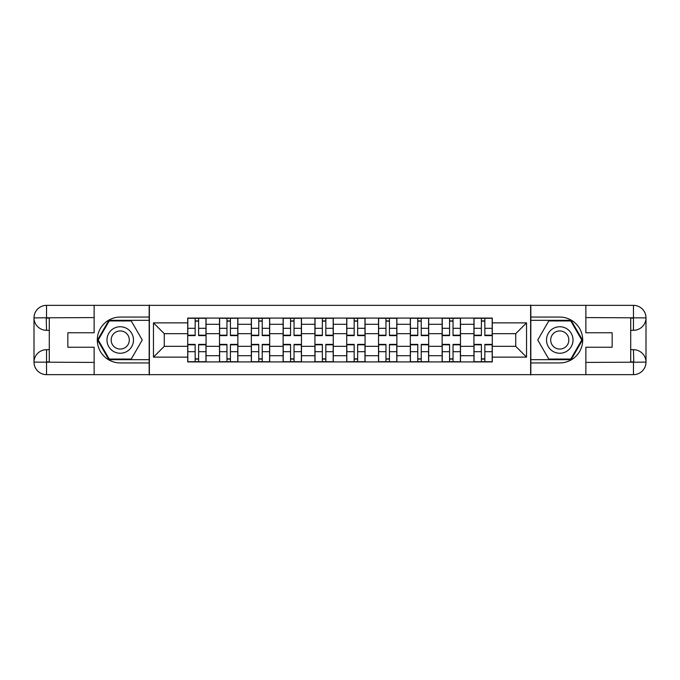 <?xml version="1.0" encoding="UTF-8"?>
<svg xmlns="http://www.w3.org/2000/svg" width="680" height="680" viewBox="0 0 680 680"><rect width="100%" height="100%" fill="white"/><g stroke="black" fill="none" stroke-linecap="round" stroke-linejoin="round"><path stroke-width="1.02" d="M88.638 374.654L591.362 374.654M591.362 305.346L88.638 305.346M219.512 361.913L219.512 324.3L206.066 324.3L206.066 361.913M206.066 324.3L206.066 318.087M219.512 324.3L219.512 318.087M237.864 318.087L237.864 361.913M251.32 361.913L251.32 318.087M269.671 318.087L269.671 361.913M283.118 361.913L283.118 318.087M301.469 318.087L301.469 361.913M314.925 361.913L314.925 318.087M333.276 318.087L333.276 361.913M346.724 361.913L346.724 318.087M365.075 318.087L365.075 361.913M378.53 361.913L378.53 318.087M396.882 318.087L396.882 361.913M410.329 361.913L410.329 318.087M428.68 318.087L428.68 361.913M442.136 361.913L442.136 318.087M460.488 318.087L460.488 361.913M473.935 361.913L473.935 318.087M473.935 346.324L460.488 346.324M442.136 346.324L428.68 346.324M410.329 346.324L396.882 346.324M378.53 346.324L365.075 346.324M346.724 346.324L333.276 346.324M314.925 346.324L301.469 346.324M283.118 346.324L269.671 346.324M251.32 346.324L237.864 346.324M219.512 346.324L206.066 346.324M473.935 333.676L460.488 333.676M442.136 333.676L428.68 333.676M410.329 333.676L396.882 333.676M378.53 333.676L365.075 333.676M346.724 333.676L333.276 333.676M314.925 333.676L301.469 333.676M283.118 333.676L269.671 333.676M251.32 333.676L237.864 333.676M219.512 333.676L206.066 333.676M164.271 346.324L187.714 346.324L187.714 333.676L164.271 333.676L164.271 346.324L153.468 357.127L153.468 322.873L187.714 322.873L187.714 333.676M492.286 333.676L492.286 346.324L515.729 346.324L515.729 333.676L492.286 333.676L492.286 318.087L187.714 318.087L187.714 322.873M492.286 322.873L526.533 322.873L526.533 357.127L492.286 357.127L492.286 346.324M187.714 346.324L187.714 361.913L492.286 361.913L492.286 357.127M187.714 357.127L153.468 357.127M530.612 374.96L530.612 305.039M149.387 374.96L149.387 305.039M198.619 358.861L195.151 358.861M195.151 321.139L198.619 321.139M230.426 358.861L226.958 358.861M226.958 321.139L230.426 321.139M262.225 358.861L258.757 358.861M258.757 321.139L262.225 321.139M294.032 358.861L290.564 358.861M290.564 321.139L294.032 321.139M325.83 358.861L322.363 358.861M322.363 321.139L325.83 321.139M357.637 358.861L354.17 358.861M354.17 321.139L357.637 321.139M389.436 358.861L385.968 358.861M385.968 321.139L389.436 321.139M421.243 358.861L417.775 358.861M417.775 321.139L421.243 321.139M453.041 358.861L449.573 358.861M449.573 321.139L453.041 321.139M484.848 358.861L481.381 358.861M481.381 321.139L484.848 321.139M153.468 322.873L164.271 333.676M515.729 346.324L526.533 357.127M515.729 333.676L526.533 322.873M198.619 335.614L198.619 318.291L205.964 318.291L205.964 335.614L198.619 335.614M195.151 320.935L198.619 320.935M195.151 318.291L187.816 318.291L187.816 335.614L195.151 335.614L195.151 318.291L198.619 318.291M195.151 344.386L195.151 361.709L187.816 361.709L187.816 344.386L195.151 344.386M198.619 359.065L195.151 359.065M198.619 361.709L205.964 361.709L205.964 344.386L198.619 344.386L198.619 361.709L195.151 361.709M230.426 335.614L230.426 318.291L237.762 318.291L237.762 335.614L230.426 335.614M226.958 320.935L230.426 320.935M226.958 318.291L219.614 318.291L219.614 335.614L226.958 335.614L226.958 318.291L230.426 318.291M262.225 335.614L262.225 318.291L269.569 318.291L269.569 335.614L262.225 335.614M258.757 320.935L262.225 320.935M258.757 318.291L251.422 318.291L251.422 335.614L258.757 335.614L258.757 318.291L262.225 318.291M49.291 330.319L46.538 330.319A12.537 12.537 0 0 1 34 317.883A12.537 12.537 0 0 1 46.538 305.346L149.183 305.346L149.183 317.067L120.232 317.067A22.933 22.933 0 0 0 97.299 340A22.933 22.933 0 0 0 120.232 362.933L149.183 362.933L149.183 374.654L46.538 374.654A12.537 12.537 0 0 1 34 362.117A12.537 12.537 0 0 1 46.538 349.681L49.291 349.681M149.183 362.933L149.183 317.067M94.138 305.346L94.138 332.767L67.838 332.767L67.838 347.233L94.138 347.233L94.138 374.654M46.231 317.789L46.538 330.319A12.537 12.537 0 0 1 34 317.883L34 362.117L94.138 362.423M46.538 362.423L46.538 374.654A12.537 12.537 0 0 1 34 362.117A12.537 12.537 0 0 1 46.538 349.681L46.538 361.913L49.291 361.913L49.291 318.087L46.538 318.087M149.183 320.331L108.876 320.331L97.52 340L108.876 359.669L149.183 359.669M46.538 330.319A12.537 12.537 0 0 1 34 317.883L46.214 317.789M630.708 349.681L633.462 349.681A12.537 12.537 0 0 1 646 362.117A12.537 12.537 0 0 1 633.462 374.654L530.817 374.654L530.817 362.933L559.767 362.933A22.933 22.933 0 0 0 582.7 340A22.933 22.933 0 0 0 559.767 317.067L530.817 317.067L530.817 305.346L633.462 305.346A12.537 12.537 0 0 1 646 317.883A12.537 12.537 0 0 1 633.462 330.319L630.708 330.319M530.817 317.067L530.817 362.933M585.862 374.654L585.862 347.233L612.162 347.233L612.162 332.767L585.862 332.767L585.862 305.346M633.769 362.21L633.462 349.681A12.537 12.537 0 0 1 646 362.117L646 317.883L585.862 317.577M633.462 317.577L633.462 305.346A12.537 12.537 0 0 1 646 317.883A12.537 12.537 0 0 1 633.462 330.319L633.462 318.087L630.708 318.087L630.708 361.913L633.462 361.913M530.817 359.669L571.123 359.669L582.479 340L571.123 320.331L530.817 320.331M633.462 349.681A12.537 12.537 0 0 1 646 362.117L633.785 362.21M106.981 340A13.252 13.252 0 0 0 120.232 353.251A13.252 13.252 0 0 0 133.484 340A13.252 13.252 0 0 0 120.232 326.749A13.252 13.252 0 0 0 106.981 340M111.163 340A9.069 9.069 0 0 0 120.232 349.07A9.069 9.069 0 0 0 129.31 340A9.069 9.069 0 0 0 120.232 330.93A9.069 9.069 0 0 0 111.163 340M131.24 320.935L142.248 340L131.24 359.065L109.233 359.065L98.226 340L109.233 320.935L131.24 320.935M546.516 340A13.252 13.252 0 0 0 559.767 353.251A13.252 13.252 0 0 0 573.019 340A13.252 13.252 0 0 0 559.767 326.749A13.252 13.252 0 0 0 546.516 340M550.689 340A9.069 9.069 0 0 0 559.767 349.07A9.069 9.069 0 0 0 568.837 340A9.069 9.069 0 0 0 559.767 330.93A9.069 9.069 0 0 0 550.689 340M570.766 320.935L581.774 340L570.766 359.065L548.76 359.065L537.752 340L548.76 320.935L570.766 320.935M226.958 344.386L226.958 361.709L219.614 361.709L219.614 344.386L226.958 344.386M230.426 359.065L226.958 359.065M230.426 361.709L237.762 361.709L237.762 344.386L230.426 344.386L230.426 361.709L226.958 361.709M258.757 344.386L258.757 361.709L251.422 361.709L251.422 344.386L258.757 344.386M262.225 359.065L258.757 359.065M262.225 361.709L269.569 361.709L269.569 344.386L262.225 344.386L262.225 361.709L258.757 361.709M294.032 335.614L294.032 318.291L301.368 318.291L301.368 335.614L294.032 335.614M290.564 320.935L294.032 320.935M290.564 318.291L283.22 318.291L283.22 335.614L290.564 335.614L290.564 318.291L294.032 318.291M325.83 335.614L325.83 318.291L333.175 318.291L333.175 335.614L325.83 335.614M322.363 320.935L325.83 320.935M322.363 318.291L315.027 318.291L315.027 335.614L322.363 335.614L322.363 318.291L325.83 318.291M357.637 335.614L357.637 318.291L364.973 318.291L364.973 335.614L357.637 335.614M354.17 320.935L357.637 320.935M354.17 318.291L346.825 318.291L346.825 335.614L354.17 335.614L354.17 318.291L357.637 318.291M290.564 344.386L290.564 361.709L283.22 361.709L283.22 344.386L290.564 344.386M294.032 359.065L290.564 359.065M294.032 361.709L301.368 361.709L301.368 344.386L294.032 344.386L294.032 361.709L290.564 361.709M322.363 344.386L322.363 361.709L315.027 361.709L315.027 344.386L322.363 344.386M325.83 359.065L322.363 359.065M325.83 361.709L333.175 361.709L333.175 344.386L325.83 344.386L325.83 361.709L322.363 361.709M354.17 344.386L354.17 361.709L346.825 361.709L346.825 344.386L354.17 344.386M357.637 359.065L354.17 359.065M357.637 361.709L364.973 361.709L364.973 344.386L357.637 344.386L357.637 361.709L354.17 361.709M389.436 335.614L389.436 318.291L396.78 318.291L396.78 335.614L389.436 335.614M385.968 320.935L389.436 320.935M385.968 318.291L378.632 318.291L378.632 335.614L385.968 335.614L385.968 318.291L389.436 318.291M385.968 344.386L385.968 361.709L378.632 361.709L378.632 344.386L385.968 344.386M389.436 359.065L385.968 359.065M389.436 361.709L396.78 361.709L396.78 344.386L389.436 344.386L389.436 361.709L385.968 361.709M421.243 335.614L421.243 318.291L428.578 318.291L428.578 335.614L421.243 335.614M417.775 320.935L421.243 320.935M417.775 318.291L410.431 318.291L410.431 335.614L417.775 335.614L417.775 318.291L421.243 318.291M417.775 344.386L417.775 361.709L410.431 361.709L410.431 344.386L417.775 344.386M421.243 359.065L417.775 359.065M421.243 361.709L428.578 361.709L428.578 344.386L421.243 344.386L421.243 361.709L417.775 361.709M453.041 335.614L453.041 318.291L460.385 318.291L460.385 335.614L453.041 335.614M449.573 320.935L453.041 320.935M449.573 318.291L442.238 318.291L442.238 335.614L449.573 335.614L449.573 318.291L453.041 318.291M449.573 344.386L449.573 361.709L442.238 361.709L442.238 344.386L449.573 344.386M453.041 359.065L449.573 359.065M453.041 361.709L460.385 361.709L460.385 344.386L453.041 344.386L453.041 361.709L449.573 361.709M484.848 335.614L484.848 318.291L492.184 318.291L492.184 335.614L484.848 335.614M481.381 320.935L484.848 320.935M481.381 318.291L474.037 318.291L474.037 335.614L481.381 335.614L481.381 318.291L484.848 318.291M481.381 344.386L481.381 361.709L474.037 361.709L474.037 344.386L481.381 344.386M484.848 359.065L481.381 359.065M484.848 361.709L492.184 361.709L492.184 344.386L484.848 344.386L484.848 361.709L481.381 361.709M442.136 324.3L428.68 324.3M410.329 324.3L396.882 324.3M378.53 324.3L365.075 324.3M346.724 324.3L333.276 324.3M314.925 324.3L301.469 324.3M283.118 324.3L269.671 324.3M251.32 324.3L237.864 324.3M473.935 324.3L460.488 324.3M442.136 355.7L428.68 355.7M410.329 355.7L396.882 355.7M378.53 355.7L365.075 355.7M346.724 355.7L333.276 355.7M314.925 355.7L301.469 355.7M283.118 355.7L269.671 355.7M251.32 355.7L237.864 355.7M219.512 355.7L206.066 355.7M473.935 355.7L460.488 355.7M198.619 335.189L205.964 335.189M198.619 328.304L205.964 328.304M187.816 335.189L195.151 335.189M187.816 328.304L195.151 328.304M195.151 344.811L187.816 344.811M195.151 351.696L187.816 351.696M205.964 344.811L198.619 344.811M205.964 351.696L198.619 351.696M230.426 335.189L237.762 335.189M230.426 328.304L237.762 328.304M219.614 335.189L226.958 335.189M219.614 328.304L226.958 328.304M262.225 335.189L269.569 335.189M262.225 328.304L269.569 328.304M251.422 335.189L258.757 335.189M251.422 328.304L258.757 328.304M94.138 317.577L46.248 317.798M34 362.117A12.537 12.537 0 0 1 46.538 349.681M34 317.883A12.537 12.537 0 0 1 46.538 305.346L46.538 317.577M585.862 362.423L633.751 362.202M646 317.883A12.537 12.537 0 0 1 633.462 330.319M646 362.117A12.537 12.537 0 0 1 633.462 374.654L633.462 362.423M226.958 344.811L219.614 344.811M226.958 351.696L219.614 351.696M237.762 344.811L230.426 344.811M237.762 351.696L230.426 351.696M258.757 344.811L251.422 344.811M258.757 351.696L251.422 351.696M269.569 344.811L262.225 344.811M269.569 351.696L262.225 351.696M294.032 335.189L301.368 335.189M294.032 328.304L301.368 328.304M283.22 335.189L290.564 335.189M283.22 328.304L290.564 328.304M325.83 335.189L333.175 335.189M325.83 328.304L333.175 328.304M315.027 335.189L322.363 335.189M315.027 328.304L322.363 328.304M357.637 335.189L364.973 335.189M357.637 328.304L364.973 328.304M346.825 335.189L354.17 335.189M346.825 328.304L354.17 328.304M290.564 344.811L283.22 344.811M290.564 351.696L283.22 351.696M301.368 344.811L294.032 344.811M301.368 351.696L294.032 351.696M322.363 344.811L315.027 344.811M322.363 351.696L315.027 351.696M333.175 344.811L325.83 344.811M333.175 351.696L325.83 351.696M354.17 344.811L346.825 344.811M354.17 351.696L346.825 351.696M364.973 344.811L357.637 344.811M364.973 351.696L357.637 351.696M389.436 335.189L396.78 335.189M389.436 328.304L396.78 328.304M378.632 335.189L385.968 335.189M378.632 328.304L385.968 328.304M385.968 344.811L378.632 344.811M385.968 351.696L378.632 351.696M396.78 344.811L389.436 344.811M396.78 351.696L389.436 351.696M421.243 335.189L428.578 335.189M421.243 328.304L428.578 328.304M410.431 335.189L417.775 335.189M410.431 328.304L417.775 328.304M417.775 344.811L410.431 344.811M417.775 351.696L410.431 351.696M428.578 344.811L421.243 344.811M428.578 351.696L421.243 351.696M453.041 335.189L460.385 335.189M453.041 328.304L460.385 328.304M442.238 335.189L449.573 335.189M442.238 328.304L449.573 328.304M449.573 344.811L442.238 344.811M449.573 351.696L442.238 351.696M460.385 344.811L453.041 344.811M460.385 351.696L453.041 351.696M484.848 335.189L492.184 335.189M484.848 328.304L492.184 328.304M474.037 335.189L481.381 335.189M474.037 328.304L481.381 328.304M481.381 344.811L474.037 344.811M481.381 351.696L474.037 351.696M492.184 344.811L484.848 344.811M492.184 351.696L484.848 351.696"/></g></svg>
